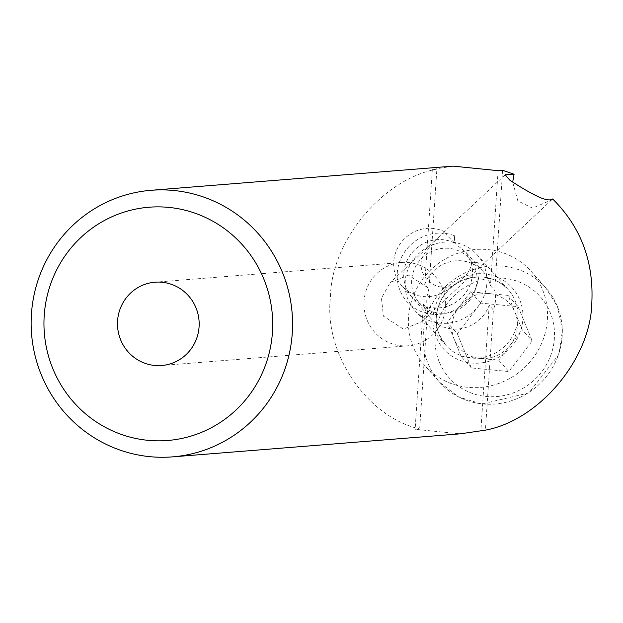 <?xml version="1.0" encoding="UTF-8"?>
<svg xmlns="http://www.w3.org/2000/svg" width="623" height="623" viewBox="0 0 623 623"><rect width="100%" height="100%" fill="white"/><g stroke="black" fill="none" stroke-linecap="round" stroke-linejoin="round"><path stroke-width="0.47" stroke-dasharray="3.12 2.34" d="M480.715 303.089L470.63 291.782L508.057 295.38L515.073 312.489A33.432 31.866 138.3 0 1 510.401 344.908A33.432 31.866 138.3 0 1 479.99 358.42A33.432 31.866 138.3 0 1 454.26 339.512L447.244 322.403L457.321 333.71L480.715 303.089L518.134 306.687L532.174 340.906L508.781 371.526L471.354 367.928L457.321 333.71M413.329 347.175A71.038 67.72 138.3 0 1 442.034 260.951A71.038 67.72 138.3 0 1 530.975 271.192A71.038 67.72 138.3 0 1 542.563 289.75A71.038 67.72 138.3 0 1 513.866 375.981A71.038 67.72 138.3 0 1 424.925 365.732A71.038 67.72 138.3 0 1 413.329 347.175M408.018 299.546A41.788 39.833 138.3 0 1 424.902 248.826A41.788 39.833 138.3 0 1 477.218 254.854A41.788 39.833 138.3 0 1 484.04 265.772A41.788 39.833 138.3 0 1 467.157 316.492A41.788 39.833 138.3 0 1 414.84 310.464A41.788 39.833 138.3 0 1 408.018 299.546M413.945 294.29A33.432 31.866 138.3 0 1 432.191 251.139A33.432 31.866 138.3 0 1 474.757 267.267A33.432 31.866 138.3 0 1 456.503 310.41A33.432 31.866 138.3 0 1 413.945 294.29M470.63 291.782L447.244 322.403M471.354 367.928L461.277 356.621L454.26 339.512A33.432 31.866 138.3 0 1 458.941 307.092A33.432 31.866 138.3 0 1 489.343 293.581A33.432 31.866 138.3 0 1 515.073 312.489L522.09 329.598L532.174 340.906M461.277 356.621L498.704 360.219L508.781 371.526M498.704 360.219L522.09 329.598M508.057 295.38L518.134 306.687M552.64 198.955L551.643 199.928L532.501 208.137L517.845 200.918L512.682 182.087M474.196 262.797L471.081 262.501L466.331 252.689L454.533 243.001L454.455 235.735L454.424 242.923L443.942 232.161L444.721 231.826L439.028 236.763L425.096 252.634C419.77 260.126 419.692 268.233 424.855 276.955C430.649 284.789 438.452 288.176 448.249 287.117L451.216 286.619C463.037 279.595 469.586 272.695 470.848 265.935L471.089 262.594L477.942 262.61L474.196 262.797M408.486 275.132L390.286 282.46L381.447 298.082L383.41 316.134L403.447 329.115L421.646 321.795L430.485 306.166L428.515 288.122L408.486 275.132M445.64 304.881A41.788 40.845 85.4 0 1 408.127 345.781A41.788 40.845 85.4 0 1 363.949 303.385A41.788 40.845 85.4 0 1 401.461 262.478A41.788 40.845 85.4 0 1 445.64 304.881M444.721 231.826A35.098 33.463 -41.7 0 0 430.306 228.291A35.098 33.463 -41.7 0 0 397.326 248.585A35.098 33.463 -41.7 0 0 401.843 285.84A35.098 33.463 -41.7 0 0 425.782 296.673A35.098 33.463 -41.7 0 0 451.216 286.619M454.424 242.923A35.098 33.463 -41.7 0 0 440.352 239.559A35.098 33.463 -41.7 0 0 407.372 259.853A35.098 33.463 -41.7 0 0 411.889 297.109A35.098 33.463 -41.7 0 0 435.827 307.941A35.098 33.463 -41.7 0 0 471.089 262.594M454.385 235.681A41.788 39.833 -41.7 0 0 440.788 233.049A41.788 39.833 -41.7 0 0 401.524 257.206A41.788 39.833 -41.7 0 0 406.897 301.555A41.788 39.833 -41.7 0 0 435.391 314.459A41.788 39.833 -41.7 0 0 477.942 262.61M454.455 235.735A41.788 39.833 -41.7 0 0 440.819 233.088A41.788 39.833 -41.7 0 0 401.555 257.244A41.788 39.833 -41.7 0 0 406.928 301.594A41.788 39.833 -41.7 0 0 435.43 314.49A41.788 39.833 -41.7 0 0 477.958 262.54M452.937 166.131L432.339 169.464L436.871 169.098L428.912 289.251L424.715 284.54A35.098 33.463 138.3 0 1 459.213 260.718A35.098 33.463 138.3 0 1 483.152 271.55A35.098 33.463 138.3 0 1 490.472 285.747L494.678 290.458A35.098 33.463 -41.7 0 1 493.385 309.989L485.426 430.143M428.912 289.251A35.098 33.463 -41.7 0 0 427.619 308.782L419.668 428.935L415.128 429.302L460.288 433.834M493.385 309.989L489.18 305.278A35.098 33.463 138.3 0 1 454.681 329.1A35.098 33.463 138.3 0 1 430.75 318.267A35.098 33.463 138.3 0 1 423.422 304.071L427.619 308.782M454.533 243.001A35.098 33.463 -41.7 0 0 440.383 239.598A35.098 33.463 -41.7 0 0 407.411 259.892A35.098 33.463 -41.7 0 0 411.92 297.148A35.098 33.463 -41.7 0 0 435.859 307.98A35.098 33.463 -41.7 0 0 471.081 262.501M436.871 169.098C382.514 179.183 331.101 241.085 330.447 297.226C323.672 353.257 366.776 416.888 419.668 428.935M502.629 170.305L494.678 290.458M432.339 169.464L424.715 284.54M498.096 170.663L490.472 285.747M489.18 305.278L480.886 430.509M423.422 304.071L415.128 429.302M557.344 306.337A71.038 67.72 -41.7 0 0 545.756 287.779A71.038 67.72 -41.7 0 0 456.815 277.531A71.038 67.72 -41.7 0 0 428.118 363.754A71.038 67.72 -41.7 0 0 439.706 382.32A71.038 67.72 -41.7 0 0 528.647 392.56A71.038 67.72 -41.7 0 0 557.344 306.337M439.254 361.963A61.007 58.157 138.3 0 1 472.569 283.231A61.007 58.157 138.3 0 1 550.241 312.653A61.007 58.157 138.3 0 1 516.926 391.392A61.007 58.157 138.3 0 1 439.254 361.963M519.761 299.889A45.962 43.82 138.3 0 1 494.662 359.206A45.962 43.82 138.3 0 1 436.139 337.043A45.962 43.82 138.3 0 1 461.238 277.718A45.962 43.82 138.3 0 1 519.761 299.889M439.098 334.411A41.788 39.833 -41.7 0 0 445.92 345.329A41.788 39.833 -41.7 0 0 498.236 351.356A41.788 39.833 -41.7 0 0 515.12 300.636A41.788 39.833 -41.7 0 0 508.298 289.718A41.788 39.833 -41.7 0 0 455.981 283.691A41.788 39.833 -41.7 0 0 439.098 334.411M530.975 271.192L545.756 287.779L557.499 306.586L562.491 330.198L558.917 354.378L528.927 392.926L481.75 404.031L458.645 396.991L439.706 382.32L424.925 365.732M477.218 254.854L508.298 289.718C496.804 277.85 482.693 274.315 465.957 279.096C454.782 283.021 446.418 290.225 440.866 300.707C435.368 312.053 434.799 323.321 439.16 334.512L445.92 345.329L414.84 310.464M505.113 174.814L443.942 232.161M439.028 236.763L390.286 282.46M551.643 199.928L421.646 321.795M408.127 345.781L161.668 365.514M411.889 297.109L401.843 285.84M430.75 318.267L411.92 297.148M483.152 271.55L466.331 252.689M401.461 262.478L154.995 282.203"/><path stroke-width="0.93" d="M512.682 182.087L514.076 174.245L505.175 174.752L509.801 180.156C522.253 188.356 532.517 194.22 540.569 197.756C546.792 200.154 550.818 200.551 552.64 198.955C580.652 226.702 593.719 261.053 591.85 302.015C591.196 358.155 539.783 420.058 485.426 430.143L460.288 433.834L172.524 456.869A133.719 130.698 -94.6 0 0 292.553 325.969A133.719 130.698 -94.6 0 0 151.179 190.288A133.719 130.698 -94.6 0 0 31.15 321.18A133.719 130.698 -94.6 0 0 172.524 456.869M117.49 323.111A41.788 40.845 -94.6 0 0 161.668 365.514A41.788 40.845 -94.6 0 0 199.173 324.606A41.788 40.845 -94.6 0 0 154.995 282.203A41.788 40.845 -94.6 0 0 117.49 323.111M272.695 325.954A116.999 114.359 -94.6 0 0 159.963 206.891A116.999 114.359 -94.6 0 0 43.968 321.764A116.999 114.359 -94.6 0 0 156.7 440.827A116.999 114.359 -94.6 0 0 272.695 325.954M514.076 174.245L502.629 170.305L498.096 170.663L452.937 166.131L151.179 190.288"/></g></svg>

